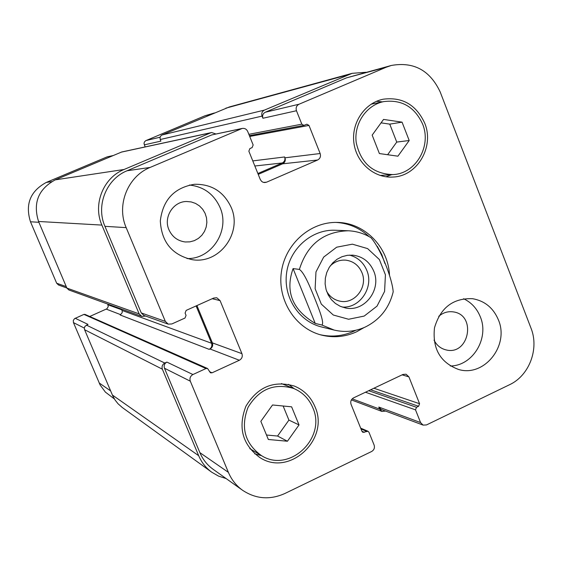 <?xml version="1.0" encoding="UTF-8"?>
<svg xmlns="http://www.w3.org/2000/svg" width="562" height="562" viewBox="0 0 562 562"><rect width="100%" height="100%" fill="white"/><g stroke="black" fill="none" stroke-linecap="round" stroke-linejoin="round"><path stroke-width="0.84" d="M342.103 307.042C359.87 308.629 374.201 287.21 366.782 270.329C363.368 262.328 357.601 257.255 349.48 255.106M326.599 291.235C329.683 296.645 334.165 299.96 340.059 301.183C354.762 304.534 368.243 286.796 361.907 272.549C358.746 265.341 353.4 261.218 345.876 260.164C339.877 259.7 334.65 261.639 330.182 265.974M373.744 271.137C381.928 289.57 364.359 312.479 345.377 307.927L340.158 306.269L335.416 303.459L331.369 299.623L328.215 294.945L326.101 289.641L325.124 283.958L325.349 278.176L326.747 272.556L329.255 267.372L332.76 262.861L337.095 259.244L342.047 256.686L347.393 255.31L352.866 255.162C362.673 256.434 369.627 261.759 373.744 271.137M393.189 291.804C392.318 279.054 381.057 249.373 371.032 237.754C364.036 233.476 356.448 231.151 348.264 230.771C323.529 231.579 307.238 244.463 299.384 269.416C304.351 272.57 310.512 288.039 314.587 298.029C318.563 308.011 324.836 323.396 321.815 325.012L315.24 323.424L293.09 268.594L299.384 269.416M315.24 323.424C292.345 309.753 284.962 291.481 293.09 268.594M355.823 330.259L353.955 331.173C342.982 336.146 331.664 337.312 320.017 334.678M335.943 222.412C348.623 223.191 359.68 227.926 369.115 236.623M377.285 246.339L381.795 254.586L384.914 263.522M364.113 327.548L356.589 331.798C345.124 336.982 333.343 338.057 321.246 335.022C295.324 328.363 277.27 300.059 281.393 271.938C285.257 243.775 310.47 221.611 337.221 222.433C364.619 222.608 388.454 247.076 389.515 275.478M321.815 325.012L334.172 330.077L321.52 326.958C298.928 321.548 283.051 297.052 286.634 272.682C289.971 248.271 312.043 229.163 335.24 230.251L348.264 230.771M214.424 112.969L205.053 115.744L145.642 140.718L144.392 142.003L144.005 143.408L145.108 146.921M207.575 368.51L206.001 368.532L192.921 374.538C190.3 376.069 189.429 378.289 190.314 381.191L228.39 472.361C231.53 479.751 236.279 485.737 242.629 490.317C255.921 499.063 269.999 500.131 284.864 493.506L371.63 451.497C374.102 449.979 374.931 447.83 374.109 445.034L368.953 432.248L367.998 431.258L362.933 432.368L361.984 431.384L351.067 404.359C350.245 401.542 351.074 399.378 353.568 397.875L402.933 374.461L406.038 374.201L408.904 376.87L419.575 403.72L418.599 406.284L416.498 407.295L415.515 409.86L420.58 422.575L423.109 425.104L426.509 424.928L509.509 384.738C529.264 375.662 539.408 348.812 530.985 328.117L440.194 91.964C430.007 70.334 413.723 61.497 391.335 65.459L386.185 67.236L299.026 104.23C296.469 105.642 295.619 107.813 296.469 110.735L301.815 124.167L303.923 125.382L306.873 124.209L308.988 125.424L320.15 153.524C320.993 156.426 320.15 158.589 317.614 160.015L266.585 182.179L264.625 182.566L262.96 182.214L261.513 181.28L260.283 179.482L248.854 151.185L249.893 148.558L252.12 147.602L253.153 144.982L247.709 131.473C246.563 129.112 244.737 128.101 242.222 128.438L150.117 167.434C127.757 176.328 116.229 205.186 126.176 227.631L165.34 321.394L168.193 324.119L171.824 323.965L185.01 318.036L186.057 315.373L185.102 313.069L186.148 310.407L213.701 298.043L216.756 297.748L220.086 300.621L241.934 353.66C242.798 356.54 241.941 358.739 239.356 360.256L212.064 372.81L210.49 372.824L207.575 368.51L84.988 314.39L83.935 314.397L74.549 318.64L73.306 320.445L73.453 322.623L100.12 384.984L105.389 392.114L114.395 398.957M107.707 304.056L108.248 306.613L106.942 308.77L89.73 316.483M113.067 155.562L107.173 156.854L46.288 182.432C30.285 191.143 25.016 204.259 30.481 221.779L56.671 283.234L58.581 285.039L66.843 287.983M187.013 258.555C211.712 259.328 230.308 230.392 220.037 207.49C213.967 194.122 203.76 186.64 189.401 185.038M168.93 229.732C172.211 236.89 177.669 240.972 185.305 241.976L189.9 241.857L194.34 240.648L198.386 238.421L201.828 235.302L204.47 231.453L206.184 227.083L206.865 222.433L206.493 217.747L205.067 213.272L202.678 209.254L199.454 205.91L195.555 203.423L191.199 201.927L186.619 201.505C173.229 201.393 163.261 217.248 168.93 229.732M231.179 207.392C242.742 232.921 219.187 264.59 192.021 259.637C172.07 254.923 161.498 242.018 160.31 220.908C162.847 199.91 174.234 187.701 194.473 184.28C211.551 183.971 223.788 191.67 231.179 207.392M450.31 365.981C472.677 365.953 489.467 338.268 480.306 316.813C476.934 308.489 471.37 302.454 463.608 298.731M434.026 340.101C436.611 345.244 440.559 348.489 445.877 349.859C468.884 356.111 477.012 314.994 453.386 311.903C447.956 311.116 443.074 312.598 438.732 316.343M498.396 319.862C509.572 345.511 484.212 377.362 458.585 369.473C440.334 362.638 432.297 348.763 434.482 327.843C440.432 307.681 453.134 297.972 472.579 298.696C484.739 300.874 493.352 307.927 498.396 319.862M287.435 441.233L268.341 439.491L260.845 421.331L272.535 404.977L291.622 406.832L299.026 424.928L287.435 441.233L277.572 436.035L288.917 420.102L283.136 406.01M299.026 424.928L288.917 420.102M266.493 435.016L277.572 436.035M387.625 154.726L396.744 142.074L389.747 124.132L381.064 122.853M409.199 140.514L397.91 156.187L379.392 153.552L372.17 135.133L383.551 119.418L402.062 122.158L409.199 140.514L396.744 142.074M402.062 122.158L389.747 124.132M293.68 388.468C274.298 382.799 259.082 389.094 248.039 407.338C240.438 427.338 244.828 443.369 261.19 455.431C288.945 473.766 326.972 438.156 312.76 407.647C308.91 398.591 302.553 392.199 293.68 388.468L281.429 383.572M249.802 448.638L261.19 455.431M294.165 388.665L288.468 384.317M254.719 453.815L261.646 455.698M314.931 406.621C330.119 439.238 289.36 477.25 259.763 457.482C242.426 444.591 237.803 427.527 245.889 406.277C257.621 386.888 273.792 380.158 294.404 386.087C303.951 390.049 310.793 396.891 314.931 406.621M422.561 123.963C414.587 106.822 401.654 99.362 383.769 101.603C366.382 105.024 353.716 123.738 356.21 142.495C360.804 163.233 373.049 173.925 392.943 174.585C415.775 173.813 431.904 146.085 422.561 123.963M382.483 101.862L376.435 101.336M385.939 176.77L391.637 174.67M424.668 123.043C434.658 146.696 417.341 176.328 392.922 177.044C374.215 178.344 356.329 162.776 353.891 142.804C351.236 122.86 364.661 102.944 383.136 99.214C402.28 96.748 416.126 104.694 424.668 123.043M262.054 116.116C261.26 113.412 262.054 111.402 264.428 110.096L352.177 73.327L229.373 106.949L162.039 134.978L160.577 136.173L160.008 137.599L160.233 139.517L262.054 116.116L262.918 118.259C262.124 115.554 262.911 113.552 265.285 112.238L346.403 77.893L391.335 65.459M258.218 174.375L282.623 163.816C284.983 162.495 285.77 160.493 284.983 157.81L284.639 156.96C285.426 159.643 284.639 161.645 282.286 162.966L257.874 173.518M168.193 324.119L143.928 315.465L141.273 312.943L104.939 226.331C95.716 205.615 106.373 178.983 127.089 170.757L211.712 134.929L242.222 128.438M121.434 309.03L122.242 311.165L122.172 312.711L120.205 315.001L209.169 349.353L209.998 348.981C212.401 347.576 213.195 345.546 212.387 342.883L196.932 305.566M242.629 490.317L213.124 469.298C207.223 465.034 202.805 459.484 199.882 452.642L164.476 368.236C163.654 365.56 164.455 363.509 166.893 362.097L192.921 374.538M423.109 425.104L381.169 409.41L378.802 407.057L420.58 422.575M385.602 411.068L381.977 411.44L379.617 409.094L378.802 407.057M352.177 73.327L365.974 72.273M226.128 478.564L218.583 476.133L211.698 472.185C205.91 467.942 201.568 462.449 198.688 455.705L162.376 369.199C161.554 366.515 162.362 364.464 164.799 363.052L166.893 362.097M209.169 349.353C211.572 347.955 212.373 345.925 211.565 343.256L196.103 305.939M145.628 316.076L141.793 316.406L139.158 313.891L101.884 225.088C92.653 204.35 103.317 177.711 124.054 169.485L210.834 132.773L211.607 132.527L215.899 133.967M160.233 139.517L160.901 141.125L144.258 144.856M75.189 318.268L88.016 324.4L84.932 326.346L84.314 328.187L84.588 329.711L112.85 396.091L115.147 400.123L118.02 403.741L122.333 407.548L211.698 472.185M211.607 132.527L121.729 151.986L55.259 179.854C38.349 189.064 32.779 202.938 38.553 221.477L66.885 288.088L68.887 289.985L141.793 316.406M364.19 316.076L377.018 306.135L384.584 291.425L385.427 274.818L379.385 259.546L367.604 248.601L352.374 244.175L336.687 247.189L323.677 257.094L315.97 271.938L315.127 288.742L321.323 304.126L333.287 315.015L348.595 319.258L364.19 316.076M346.403 77.893L386.185 67.236M265.285 112.238L299.026 104.23M262.918 118.259L296.469 110.735M282.623 163.816L317.614 160.015M284.983 157.81L320.15 153.524M263.487 182.397L266.585 182.179M211.712 134.929L241.358 128.705M127.089 170.757L150.117 167.434M104.939 226.331L126.176 227.631M141.273 312.943L165.34 321.394M212.218 298.71L220.086 300.621M212.387 342.883L241.934 353.66M209.998 348.981L239.356 360.256M164.476 368.236L190.314 381.191M199.882 452.642L228.39 472.361M402.111 374.847L408.904 376.87M212.675 113.7L205.053 115.744M160.1 137.205L145.965 140.563M112.779 155.681L107.173 156.854M51.641 181.659L46.288 182.432M38.897 222.292L30.481 221.779M66.253 286.599L56.671 283.234M121.771 309.824L108.03 304.808M120.76 314.692L106.309 309.142M84.328 328.075L73.453 322.623M110.609 390.885L99.165 382.961M352.219 398.83L379.617 409.094M365.469 392.227L415.515 409.86M368.693 390.702L416.498 407.295M370.632 389.782L418.599 406.284M373.892 388.237L419.575 403.72M361.935 431.265L364.401 432.333M360.994 428.932L366.536 431.307M112.372 395.023L198.688 455.705M84.588 329.711L162.376 369.199M86.422 325.103L164.799 363.052M83.935 314.397L206.001 368.532M209.436 371.637L212.064 372.81M122.024 310.421L211.565 343.256M66.885 288.088L139.158 313.891M38.553 221.477L101.884 225.088M55.259 179.854L124.054 169.485M121.139 152.169L210.834 132.773M254.839 166.001L282.286 162.966M252.781 160.908L284.639 156.96M249.718 136.447L308.988 125.424M248.854 134.318L301.815 124.167M162.039 134.978L264.428 110.096M225.826 108.178L347.562 74.922M334.172 330.077C344.843 332.578 355.198 331.573 365.237 327.049C379.912 319.764 389.227 308.018 393.196 291.797M383.769 101.603L371.11 104.195M392.943 174.585L380.102 175.442M351.398 399.898L381.977 411.44M360.671 428.139L367.998 431.258M249.388 135.646L303.923 125.382"/></g></svg>
